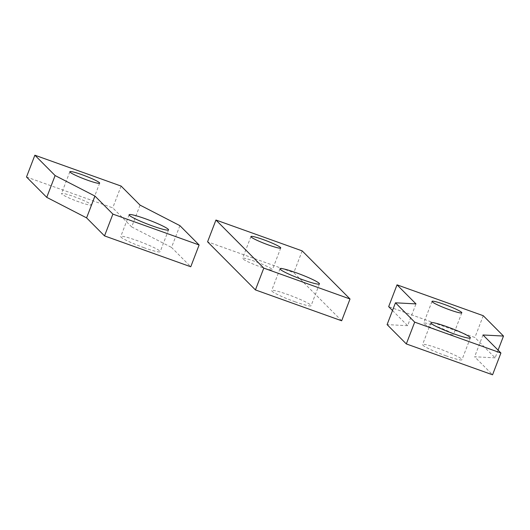 <?xml version="1.0" encoding="UTF-8"?>
<svg xmlns="http://www.w3.org/2000/svg" width="530" height="530" viewBox="0 0 530 530"><rect width="100%" height="100%" fill="white"/><g stroke="black" fill="none" stroke-linecap="round" stroke-linejoin="round"><path stroke-width="0.4" stroke-dasharray="2.65 1.99" d="M26.5 176.994L112.731 207.859L131.685 226.919L140.053 205.123M179.895 225.641L171.528 247.437L190.754 266.762M131.685 226.919L171.528 247.437M144.054 247.722A21.12 2.133 -159 0 1 120.747 236.552A21.12 2.133 -159 0 1 141.225 242.124A21.12 2.133 -159 0 1 160.179 251.684A21.12 2.133 -159 0 1 144.054 247.722M79.103 201.97A15.953 1.61 -159 0 1 61.493 193.523A15.953 1.61 -159 0 1 76.969 197.736A15.953 1.61 -159 0 1 91.286 204.964A15.953 1.61 -159 0 1 79.103 201.97M121.098 186.07L112.731 207.859M341.658 320.782L293.812 272.685L207.581 241.812M294.952 301.742A21.12 2.133 21 0 0 311.077 305.704A21.12 2.133 21 0 0 292.129 296.144A21.12 2.133 21 0 0 271.645 290.566A21.12 2.133 21 0 0 294.952 301.742M260.184 266.789A15.953 1.61 21 0 0 272.367 269.783A15.953 1.61 21 0 0 258.05 262.555A15.953 1.61 21 0 0 242.574 258.342A15.953 1.61 21 0 0 260.184 266.789M302.18 250.889L293.812 272.685M392.511 310.507L407.616 325.692L415.984 303.895M407.616 325.692L387.099 324.605M498.087 350.158L495.133 357.849L474.893 337.504L388.662 306.638M495.133 357.849L474.622 356.769L492.555 374.796M445.856 355.756A21.12 2.133 21 0 0 461.981 359.718A21.12 2.133 21 0 0 443.027 350.158A21.12 2.133 21 0 0 422.549 344.579A21.12 2.133 21 0 0 445.856 355.756M441.265 331.608A15.953 1.61 21 0 0 453.455 334.602A15.953 1.61 21 0 0 439.132 327.374A15.953 1.61 21 0 0 423.656 323.168A15.953 1.61 21 0 0 441.265 331.608M482.989 334.973L474.622 356.769M483.261 315.708L474.893 337.504M129.115 214.756L120.747 236.552M168.547 229.894L160.179 251.684M69.861 171.733L61.493 193.523M99.653 183.168L91.286 204.964M280.012 268.77L271.645 290.566M319.444 283.908L311.077 305.704M250.942 236.552L242.574 258.342M280.734 247.987L272.367 269.783M430.917 322.79L422.549 344.579M470.349 337.921L461.981 359.718M432.023 301.371L423.656 323.168M461.815 312.806L453.455 334.602"/><path stroke-width="0.79" d="M94.956 196.073L55.107 175.549L34.867 155.204L121.098 186.07L140.053 205.123L179.895 225.641L199.121 244.973L112.89 214.107L94.956 196.073L86.589 217.87L104.523 235.896L190.754 266.762L199.121 244.973M55.107 175.549L46.739 197.345L86.589 217.87M46.739 197.345L26.5 176.994L34.867 155.204M152.415 225.932A21.12 2.133 21 0 0 168.547 229.894A21.12 2.133 21 0 0 149.593 220.328A21.12 2.133 21 0 0 129.115 214.756A21.12 2.133 21 0 0 152.415 225.932M87.47 180.173A15.953 1.61 -159 0 1 69.861 171.733A15.953 1.61 -159 0 1 85.337 175.94A15.953 1.61 -159 0 1 99.653 183.168A15.953 1.61 -159 0 1 87.47 180.173M112.89 214.107L104.523 235.896M207.581 241.812L255.427 289.917L341.658 320.782L350.019 298.986L302.18 250.889L215.948 220.023L207.581 241.812M350.019 298.986L263.794 268.12L215.948 220.023M303.319 279.946A21.12 2.133 -159 0 1 280.012 268.77A21.12 2.133 -159 0 1 300.497 274.348A21.12 2.133 -159 0 1 319.444 283.908A21.12 2.133 -159 0 1 303.319 279.946M268.551 244.993A15.953 1.61 21 0 0 280.734 247.987A15.953 1.61 21 0 0 266.418 240.766A15.953 1.61 21 0 0 250.942 236.552A15.953 1.61 21 0 0 268.551 244.993M263.794 268.12L255.427 289.917M395.466 302.809L387.099 324.605L406.325 343.93L492.555 374.796L500.923 353.007L482.989 334.973L503.5 336.06L483.261 315.708L397.03 284.842L415.984 303.895L395.466 302.809L414.692 322.141L500.923 353.007M397.03 284.842L388.662 306.638L392.511 310.507M454.217 333.966A21.12 2.133 -159 0 1 430.917 322.79A21.12 2.133 -159 0 1 451.394 328.361A21.12 2.133 -159 0 1 470.349 337.921A21.12 2.133 -159 0 1 454.217 333.966M449.632 309.811A15.953 1.61 21 0 0 461.815 312.806A15.953 1.61 21 0 0 447.499 305.585A15.953 1.61 21 0 0 432.023 301.371A15.953 1.61 21 0 0 449.632 309.811M503.5 336.06L498.087 350.158M414.692 322.141L406.325 343.93"/></g></svg>
